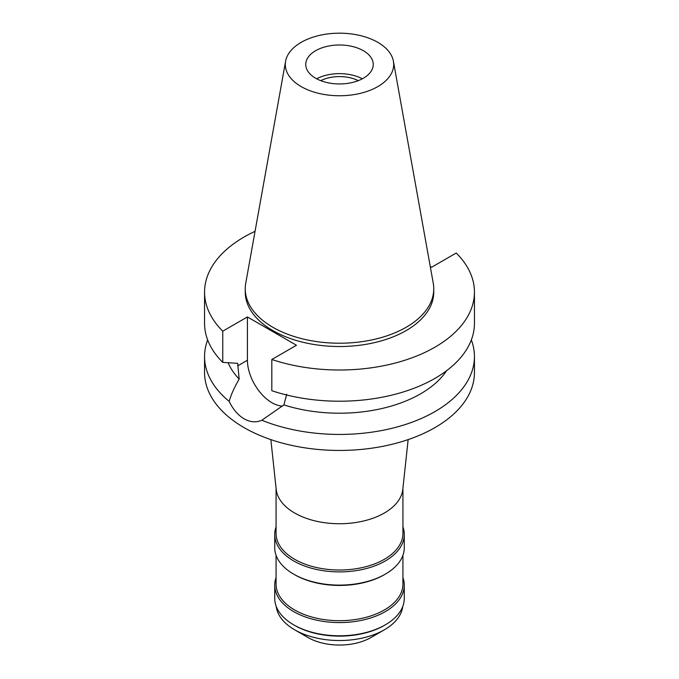 <?xml version="1.0" encoding="UTF-8"?>
<svg xmlns="http://www.w3.org/2000/svg" width="679" height="679" viewBox="0 0 679 679"><rect width="100%" height="100%" fill="white"/><g stroke="black" fill="none" stroke-linecap="round" stroke-linejoin="round"><path stroke-width="1.02" d="M315.642 50.696A33.738 19.479 0 0 0 305.762 64.471A33.738 19.479 0 0 0 326.591 82.465A33.738 19.479 0 0 0 363.358 78.238A33.738 19.479 0 0 0 373.238 64.471A33.738 19.479 0 0 0 352.409 46.478A33.738 19.479 0 0 0 315.642 50.696M316.643 78.789A33.738 19.479 180 0 1 362.357 78.789M358.274 80.648A28.611 16.517 0 0 0 320.726 80.648M276.226 606.398A63.427 36.615 0 0 0 294.652 629.806L308.011 637.522A44.534 25.709 0 0 0 370.989 637.522L384.348 629.806L370.989 637.522M294.652 629.806A63.427 36.615 0 0 0 384.348 629.806L384.348 629.806A63.427 36.615 0 0 0 402.774 606.398M384.348 625.401L384.348 625.401A63.427 36.615 180 0 1 294.652 625.401L293.701 624.85A64.777 37.396 0 0 0 385.299 624.85L384.348 625.401L385.299 624.85A64.777 37.396 0 0 0 404.277 598.403L404.277 585.188A64.777 37.396 180 0 1 385.299 611.626A64.777 37.396 180 0 1 314.716 619.732A64.777 37.396 180 0 1 274.723 585.188A64.777 37.396 180 0 1 276.073 577.591M274.723 585.188L274.723 598.403A64.777 37.396 0 0 0 293.701 624.85M402.927 577.591A64.777 37.396 180 0 1 404.277 585.188M276.073 555.32L276.073 584.084A63.427 36.615 0 0 0 315.226 617.915A63.427 36.615 0 0 0 384.348 609.971A63.427 36.615 0 0 0 402.927 584.084L402.927 555.32M384.348 574.714L384.348 574.714A63.427 36.615 180 0 1 294.652 574.714L293.701 574.162A64.777 37.396 0 0 0 385.299 574.162L384.348 574.714L385.299 574.162A64.777 37.396 0 0 0 404.277 547.724L404.277 534.5A64.777 37.396 180 0 1 385.299 560.947A64.777 37.396 180 0 1 314.716 569.053A64.777 37.396 180 0 1 274.723 534.5A64.777 37.396 180 0 1 276.073 526.904M274.723 534.5L274.723 547.724A64.777 37.396 0 0 0 293.701 574.162M402.927 526.904A64.777 37.396 180 0 1 404.277 534.5M276.073 488.26L276.073 533.397A63.427 36.615 0 0 0 315.226 567.228A63.427 36.615 0 0 0 384.348 559.292A63.427 36.615 0 0 0 402.927 533.397L402.927 488.26M408.147 439.61L402.8 489.389A63.427 36.615 180 0 1 384.348 513.018A63.427 36.615 180 0 1 317.051 521.37A63.427 36.615 180 0 1 276.2 489.389L270.853 439.61M430.257 266.491L431.581 267.254L456.237 253.021A134.943 77.907 180 0 1 474.443 292.106L474.443 323.314A134.943 77.907 0 0 1 434.916 378.398A134.943 77.907 0 0 1 271.812 390.705L271.812 359.497L296.468 345.263L247.419 316.949L222.763 331.182A134.943 77.907 180 0 1 204.557 292.106L204.557 323.314A134.943 77.907 0 0 0 222.763 362.391L237.667 363.333L239.169 379.077C234.255 387.582 230.919 395.008 229.162 401.382A134.943 77.907 180 0 1 204.557 356.534L204.557 372.533A134.943 77.907 0 0 0 287.862 444.516A134.943 77.907 0 0 0 434.916 427.626A134.943 77.907 0 0 0 474.443 372.533L474.443 356.534A134.943 77.907 180 0 1 434.916 411.618A134.943 77.907 180 0 1 261.814 420.233L283.915 404.913L286.716 394.193M204.557 356.534A134.943 77.907 180 0 1 207.655 339.924M229.162 401.382C233.024 409.352 237.998 415.166 244.084 418.807C250.296 422.262 256.204 422.737 261.814 420.233M282.549 406.059A34.68 20.022 60 0 1 271.94 402.723A34.68 20.022 60 0 1 247.419 360.252L247.419 316.949M228.093 362.739A114.7 66.219 0 0 0 239.169 379.077M471.345 339.924A134.943 77.907 180 0 1 474.443 356.534M283.915 404.913A114.7 66.219 0 0 0 420.607 393.812A114.7 66.219 0 0 0 446.587 370.717M474.443 292.106A134.943 77.907 180 0 1 434.916 347.19A134.943 77.907 180 0 1 271.812 359.497M204.557 292.106A134.943 77.907 180 0 1 244.084 237.013A134.943 77.907 180 0 1 255.058 231.335M245.246 288.796L245.246 292.106A94.254 54.422 0 0 0 303.428 342.377A94.254 54.422 0 0 0 406.152 330.58A94.254 54.422 0 0 0 433.754 292.106L433.754 288.796A94.254 54.422 180 0 1 406.152 327.278A94.254 54.422 180 0 1 303.428 339.076A94.254 54.422 180 0 1 245.246 288.796A94.254 54.422 180 0 1 245.747 283.185L285.596 61.246A54.193 31.285 180 0 1 301.179 42.344A54.193 31.285 180 0 1 357.629 34.985A54.193 31.285 180 0 1 393.404 61.246A54.193 31.285 180 0 1 377.821 86.589A54.193 31.285 180 0 1 316.202 92.717A54.193 31.285 180 0 1 285.596 61.246M222.763 331.182L222.763 362.391M393.404 61.246L433.253 283.185A94.254 54.422 180 0 1 433.754 288.796M237.667 365.879L247.419 360.252"/></g></svg>
